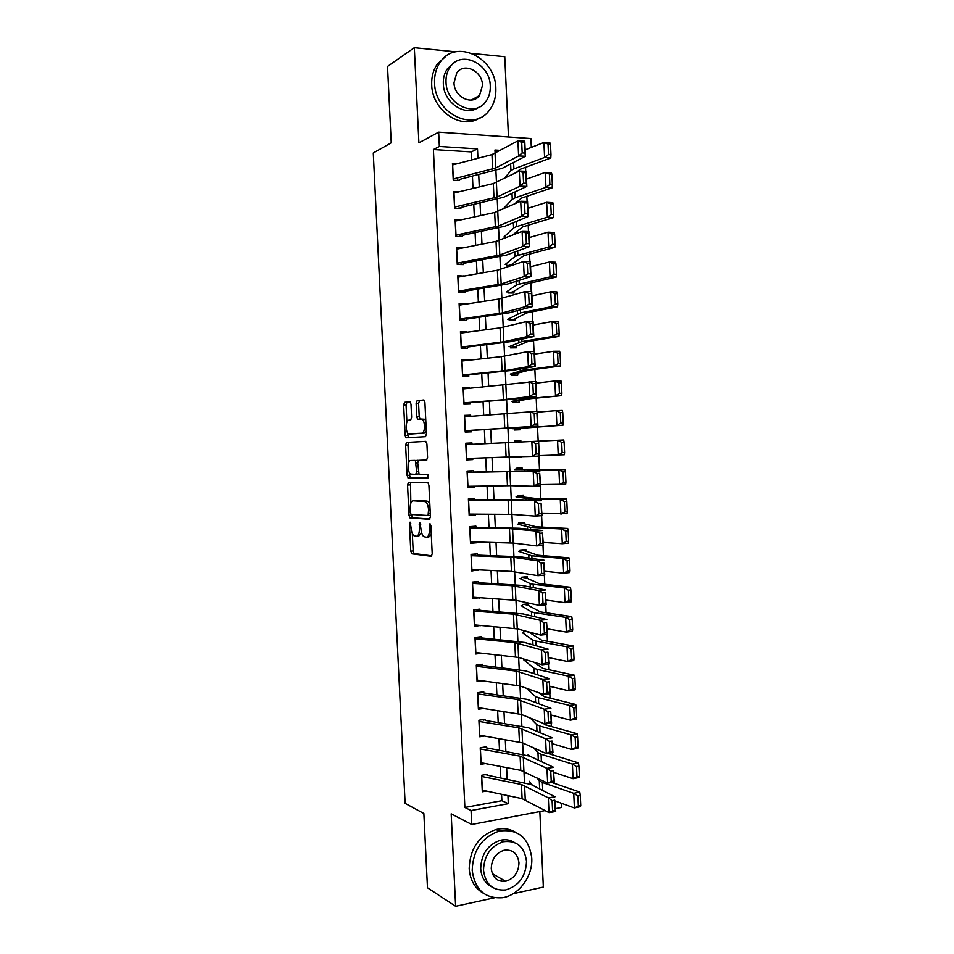 <?xml version="1.0" encoding="UTF-8"?>
<svg xmlns="http://www.w3.org/2000/svg" width="954" height="954" viewBox="0 0 954 954"><rect width="100%" height="100%" fill="white"/><g stroke="black" fill="none" stroke-linecap="round" stroke-linejoin="round"><path stroke-width="1.43" d="M410.089 522.148L409.445 523.889L410.769 551.138L411.937 553.833L431.232 556.289L432.21 553.773L430.85 525.559L429.992 523.651L429.479 529.088C429.515 534.204 428.477 536.923 426.378 537.221L423.85 536.697C422.181 535.254 421.191 532.475 420.893 528.361L419.879 522.887L419.39 528.242C419.426 533.274 418.424 535.945 416.397 536.243L413.964 535.754C412.331 534.335 411.365 531.605 411.067 527.538L410.089 522.148M503.283 881.52L504.738 880.792M410.995 404.15L409.815 401.67L404.568 402.314L403.661 405.021L405.14 435.418L405.963 437.814L425.46 436.705L426.438 433.963L424.924 402.505L423.695 399.964L417.077 400.775L416.135 403.542L416.779 416.826L417.613 419.235L422.24 419.378C425.377 421.334 425.09 433.378 421.93 433.211L408.407 433.796C405.402 431.923 405.593 420.154 408.646 420.213L410.709 420.022L411.627 417.327L410.995 404.15M471.658 159.926L471.288 151.913L433.402 149.54L439.353 146.463L438.661 132.153L530.913 138.545L531.318 147.405M545.223 810.554L471.717 824.494L451.182 813.822L455.63 906.3L427.475 887.78L423.862 813.5L405.128 803.34L373.288 152.986L391.247 142.814L387.539 66.446L414.322 47.7L418.901 142.838L438.661 132.153M471.717 824.494L471.049 810.53L508.303 803.673L507.922 795.648M433.402 149.54L464.884 807.454L471.049 810.53M408.467 482.497L407.561 485.049L409.027 515.363L409.922 517.891L429.455 519.31L430.433 516.734L428.918 485.359L428.012 482.807L408.467 482.497M407.096 475.414L405.617 445.065L406.523 442.441L425.687 441.356L426.915 443.956L427.571 457.407L426.593 460.102L418.663 460.317L417.721 462.964L419.021 474.233L427.845 474.4L427.786 478.037L408.252 477.99L407.096 475.414L409.493 475.283L409.361 472.588M508.482 136.982L504.761 56.715L472.313 53.484M455.642 51.814L414.322 47.7M455.63 906.3L494.399 897.809M513.133 893.707L543.339 887.101L539.833 811.58M512.68 265.248L512.608 263.745M507.838 290.97L507.933 292.95L513.967 293.009L513.896 291.256M509.126 318.553L509.209 320.425L515.243 320.413L515.172 318.731M510.414 346.099L510.485 347.864L516.519 347.793L516.448 346.183M511.69 373.634L511.773 375.28L517.795 375.149L517.724 373.598M512.978 401.121L513.049 402.66L519.059 402.469L518.988 401.002M514.254 428.596L514.325 430.015L520.335 429.765L520.264 428.358M520.896 442L520.836 440.676L514.826 440.975M521.588 456.68L515.589 457.193M522.172 469.356L522.1 467.925L516.102 468.271L516.174 469.75M523.436 496.664L523.376 495.162L517.378 495.567L517.45 497.141M524.712 523.925L524.64 522.363L518.642 522.828L518.726 524.509M525.976 551.173L525.904 549.54L519.918 550.064L520.002 551.853M527.24 578.386L527.157 576.681L521.182 577.277L521.266 579.173M528.504 605.575L528.421 603.799L522.446 604.454L522.542 606.458M487.685 774.243L481.52 775.304L482.307 791.796L486.385 791.069M486.385 746.791L480.22 747.781L480.995 764.297L485.383 763.57M485.085 719.304L478.908 720.246L479.695 736.774L484.441 736.023M483.773 691.805L477.596 692.664L478.383 709.216L483.583 708.452M482.474 664.258L476.284 665.069L477.072 681.633L482.819 680.846M481.293 639.311L481.162 636.7L474.973 637.439L475.76 654.015L481.949 653.18M479.969 611.538L479.862 609.105L473.661 609.785L474.448 626.373L480.625 625.43M478.658 583.741L478.55 581.487L472.337 582.095L473.136 598.707L479.313 597.645M477.334 555.92L477.238 553.833L471.026 554.381L471.813 571.005L477.99 569.836M476.01 528.063L475.927 526.155L469.702 526.632L470.501 543.279L476.714 542.766L476.678 541.991M474.698 500.182L474.615 498.441L468.39 498.859L469.177 515.53L475.402 515.077L475.354 514.123M473.375 472.266L473.291 470.704L467.066 471.061L467.854 487.744L474.09 487.351L474.031 486.23M472.051 444.325L471.98 442.942L465.743 443.228L466.542 459.935L472.767 459.601L472.707 458.302M470.716 416.361L470.668 415.145L464.419 415.372L465.218 432.09L471.455 431.828L471.383 430.349M469.392 388.361L469.344 387.324L463.095 387.491L463.894 404.222L470.131 404.031L470.06 402.361M468.068 360.338L468.02 359.479L461.772 359.575L462.571 376.329L468.819 376.198L468.724 374.35M466.733 332.278L466.697 331.598L460.436 331.634L461.235 348.401L467.496 348.329L467.4 346.314M465.409 304.195L459.112 303.658L459.911 320.449L466.172 320.437L466.065 318.242M464.073 276.076L457.777 275.658L458.576 292.461L464.848 292.52L464.741 290.135M462.738 247.933L456.453 247.623L457.252 264.449L463.525 264.58L463.405 262.004M461.259 219.79L455.118 219.563L455.917 236.401L462.201 236.592L462.07 233.849M459.315 191.742L453.782 191.48L454.581 208.33L460.877 208.592M464.884 807.454L501.876 800.692L501.577 794.3M500.802 777.892L500.266 766.42M499.502 750.202L498.954 738.515M498.191 722.488L497.63 710.575M496.879 694.739L496.307 682.611M495.579 666.965L494.995 654.611M494.267 639.156L493.671 626.587M492.956 611.323L492.347 598.528M491.632 583.466L491.024 570.444M490.32 555.574L489.7 542.337M489.008 527.645L488.365 514.194M487.685 499.705L487.041 486.027M486.361 471.717L485.717 457.825M485.049 443.717L484.382 429.705M483.714 415.467L483.058 401.646M482.378 387.193L481.734 373.574M481.043 358.895L480.411 345.467M479.707 330.561L479.087 317.324M478.371 302.191L477.751 289.157M477.036 273.798L476.428 260.955M475.688 245.381L475.092 232.74M474.353 216.928L473.768 204.478M473.005 188.439L472.433 176.192M459.542 180.556L453.245 180.234L452.446 163.361L457.503 163.647M553.964 783.234L553.916 782.137M552.652 754.888L552.557 752.658M551.34 726.531L551.185 723.144M550.029 698.125L549.826 693.606M548.717 669.696L548.455 664.032M547.405 641.243L547.095 634.422M546.093 612.754L545.724 604.776M544.782 584.242L544.352 575.107M543.458 555.693L542.981 545.402M542.134 527.109L541.61 515.661M540.823 498.501L540.238 485.896M539.499 469.869L538.855 456.095M538.175 441.177L537.507 426.855M536.792 411.329L536.184 398.14M535.409 381.445L534.86 369.389M534.025 351.525L533.524 340.614M532.642 321.57L532.201 311.815M531.259 291.578L530.865 282.98M529.875 261.563L529.53 254.11M528.492 231.512L528.194 225.204M527.097 201.425L526.858 196.285M525.714 171.315L525.523 167.32M495.15 153.415L494.935 150.016L500.647 150.386M525.01 659.429L525.082 660.955M526.369 631.298L523.71 631.608L523.818 633.718M521.599 457.026L515.565 456.823M520.836 440.676L514.826 440.951L514.886 442.286M511.797 265.558L506.646 265.45L506.55 263.364M505.632 237.94L505.262 235.721M503.974 208.055L504.01 208.735M561.524 803.28L561.715 807.43L555.562 808.598M477.942 158.281L477.501 148.896L439.353 146.463M507.146 779.168L506.61 767.636M505.847 751.347L505.286 739.6M504.535 723.502L503.974 711.529M503.223 695.621L502.651 683.434M501.911 667.717L501.327 655.303M500.6 639.776L500.003 627.148M499.276 611.812L498.68 598.957M497.964 583.824L497.344 570.742M496.64 555.8L496.02 542.504M495.329 527.741L494.685 514.23M494.005 499.669L493.361 485.92M492.681 471.55L492.025 457.586M491.358 443.407L490.69 429.336M490.022 415.038L489.366 401.157M488.686 386.62L488.043 372.942M487.351 358.191L486.707 344.692M486.003 329.714L485.383 316.43M484.668 301.225L484.048 288.12M483.32 272.689L482.724 259.798M481.985 244.141L481.388 231.428M480.637 215.544L480.053 203.047M479.29 186.924L478.717 174.618M525.296 799.726L525.332 800.537L526.405 800.334M495.889 170.325L496.462 182.5M497.237 199.112L497.809 211.514M498.572 227.875L499.169 240.515M499.92 256.602L500.516 269.469M501.255 285.294L501.876 298.399M502.603 313.961L503.223 327.305M503.939 342.605L504.571 356.164M505.274 371.213L505.918 385.011M506.61 399.786L507.266 413.809M507.945 428.334L508.613 442.596M466.47 458.528L509.233 456.966L509.937 471.097M510.628 485.693L511.272 499.574M469.106 514.099L511.916 514.397L512.596 528.015M513.3 543.064L513.932 556.42M514.647 571.708L515.255 584.802M515.983 600.316L516.579 613.16M517.318 628.901L517.903 641.482M518.654 657.437L519.226 669.768M519.978 685.962L520.55 698.03M521.313 714.451L521.862 726.268M522.637 742.904L523.186 754.471M523.973 771.333L524.497 782.638M501.876 800.692L508.303 803.673M471.288 151.913L477.501 148.896M480.637 625.657L478.848 625.275M479.337 598.063L475.652 597.395M478.026 570.42L471.896 569.55L511.463 571.41L538.044 575.679L537.352 560.797L544.102 560.225L520.467 556.838L477.298 555.097M476.714 542.766L470.441 542.146M475.402 515.077L469.141 514.707M474.09 487.351L467.842 487.255M471.98 442.942L465.743 443.252M472.767 459.601L466.53 459.756M470.668 415.145L464.443 415.717M469.344 387.324L463.131 388.159M468.02 359.479L461.819 360.564M466.697 331.598L460.508 332.946M465.385 303.694L460.627 304.934M464.061 275.754L461.509 276.529M462.726 247.79L461.76 248.123M504.606 841.476L501.804 841.046M416.874 536.208L418.818 536.053L421.513 532.427M426.891 537.185L428.823 537.019L431.291 534.538M412.319 533.429L413.165 550.935L414.084 553.523L431.876 555.836M411.401 514.48L412.593 517.819L429.98 519M410.506 482.509L410.84 503.128M410.339 512.62L411.162 514.468L428.06 515.518L428.561 509.877C428.251 505.799 427.285 503.056 425.639 501.625L413.106 500.79C411.102 501.208 410.113 503.915 410.16 508.887L410.339 512.62M429.813 503.927L428.084 501.458L424.637 501.244M415.228 500.647L427.094 501.077M408.861 462.356L408.014 444.958L405.617 445.065M425.842 441.38L408.932 442.322L408.014 444.958M426.832 460.031L418.663 460.317M428.084 477.894L408.252 477.99M410.649 460.52C407.549 460.257 407.418 472.194 410.494 474.078L415.717 474.365L416.659 471.741L415.372 460.52L410.649 460.52L415.038 460.4M415.717 474.365L418.687 473.84M418.102 460.734L417.47 460.281M409.493 475.283L410.649 477.847M426.295 431.041L424.387 433.104L409.314 434.094M425.794 420.702L424.697 419.283L421.37 419.044M424.148 400.143L419.522 400.704L418.579 403.47L419.223 416.731L420.082 419.164L417.613 419.235M407.418 432.544L408.503 437.779M410.244 401.849L406.976 402.242L406.07 404.949L406.905 422.062M580.712 805.617L580.247 795.386L577.838 795.898L578.303 806.142L580.712 805.617L580.426 806.619L574.391 807.943L555.216 801.002M532.356 785.154L529.303 781.302M578.303 806.142L574.391 807.943L573.724 793.334L542.361 782.483L539.272 780.706L536.816 777.725M577.838 795.898L573.724 793.334L579.758 792.058L580.247 795.386M551.746 782.471L579.758 792.058M481.579 776.449L521.433 784.51L548.323 797.866L555.013 796.793L531.068 784.498L487.732 775.28M486.123 774.91L485.479 774.624M554.787 800.191L555.693 811.508L549.003 812.617L548.323 797.866L552.104 800.621L552.581 810.972L555.264 810.53L554.787 800.191L552.104 800.621M482.235 790.186L522.088 798.653L549.003 812.617L552.581 810.972M555.693 811.508L555.264 810.53M472.194 870.334C474.842 889.688 484.918 898.823 502.424 897.726C518.904 895.389 532.964 876.13 531.748 858.028C528.862 837.588 517.974 828.609 499.109 831.089C481.901 837.278 472.934 850.36 472.194 870.334M515.184 832.055C509.353 828.692 502.961 827.845 496.02 829.515C478.872 835.668 469.928 848.69 469.189 868.569C470.072 880.256 474.949 888.568 483.833 893.528M491.787 886.886C485.061 883.392 481.365 877.286 480.697 868.581C481.245 854.08 487.792 844.648 500.313 840.271C505.465 839.091 510.163 839.818 514.409 842.454M483.511 870.203C485.443 884.31 492.801 890.893 505.584 889.963C518.893 885.992 525.869 876.428 526.513 861.271C524.45 846.615 516.674 840.116 503.187 841.762C490.618 846.174 484.06 855.643 483.511 870.203M518.976 862.845C517.652 853.46 512.692 849.263 504.082 850.241C495.901 853.031 491.62 859.149 491.25 868.593C492.514 877.752 497.308 881.985 505.632 881.305C514.111 878.694 518.559 872.54 518.976 862.845M498.906 880.649L502.722 879.636M434.571 83.01C434.881 113.633 473.673 132.415 489.199 110.449C493.933 104.344 496.152 96.974 495.841 88.364C495.853 57.693 455.738 38.053 440.247 62.165C436.157 68.08 434.273 75.02 434.571 83.01M445.888 56.31L437.349 64.049C433.283 69.928 431.399 76.845 431.697 84.799C432.079 110.652 461.486 130.519 479.576 117.938M478.407 107.444C465.361 117.151 443.574 102.71 443.324 83.773C443.109 77.954 444.492 72.909 447.498 68.64L454.104 62.904M446.019 82.116C446.222 104.272 474.365 117.938 485.574 101.863C488.925 97.463 490.487 92.18 490.273 86.015C490.237 63.846 461.414 49.715 450.216 66.923C447.199 71.216 445.804 76.284 446.019 82.116M482.509 85.335C482.474 71.049 463.978 61.998 456.751 72.957L453.997 82.819C454.104 97.093 472.313 105.966 479.54 95.472L482.509 85.335M477.501 97.546L478.002 96.342M579.376 776.377L578.911 766.134L576.49 766.611L576.967 776.866L579.376 776.377L579.09 777.474L573.056 778.714L553.892 772.394M529.494 756.033L528.039 754.34M576.967 776.866L573.056 778.714L572.388 764.082L541.049 754.256L537.961 752.634L533.739 747.912M576.49 766.611L572.388 764.082L578.422 762.89L578.911 766.134M547.727 753.362L578.422 762.89M578.041 747.089L577.575 736.834L575.155 737.287L575.62 747.554L578.041 747.089L577.754 748.294L571.708 749.45L552.569 743.75M575.62 747.554L571.708 749.45L571.041 734.807L539.737 725.994L536.661 724.539L530.341 718.1M575.155 737.287L571.041 734.807L577.087 733.698L577.575 736.834M542.731 723.12L545.664 724.945L577.087 733.698M576.705 717.79L576.24 707.522L573.807 707.94L574.284 718.207L576.705 717.79L576.419 719.089L570.373 720.163L551.245 715.083M574.284 718.207L570.373 720.163L569.705 705.495L538.426 697.708L535.349 696.408L526.501 688.299M573.807 707.94L569.705 705.495L575.751 704.469L576.24 707.522M538.7 692.676L544.352 696.73L575.751 704.469M575.357 688.442L574.892 678.163L572.46 678.544L572.937 688.836L575.357 688.442L575.083 689.837L569.025 690.827L549.921 686.379M572.937 688.836L569.025 690.827L568.357 676.159L537.114 669.386L534.049 668.241L523.639 659.774M572.46 678.544L568.357 676.159L574.415 675.205L574.892 678.163M534.037 662.243L543.053 668.48L574.415 675.205M480.267 748.95L520.097 756.188L546.952 768.352L553.654 767.338L529.744 756.152L486.433 747.853M484.823 747.519L483.964 747.185M553.427 770.641L554.334 782.065L547.644 783.115L546.952 768.352L550.744 771.047L551.221 781.409L553.904 780.992L553.427 770.641L550.744 771.047M480.923 762.711L520.765 770.355L547.644 783.115L551.221 781.409M554.334 782.065L553.904 780.992M478.968 721.427L518.773 727.842L545.593 738.79L552.294 737.847L528.433 727.771L485.133 720.401M483.523 720.103L482.426 719.71M552.056 741.055L552.974 752.599L546.272 753.577L545.593 738.79L549.373 741.437L549.85 751.812L552.533 751.418L552.056 741.055L549.373 741.437M479.612 735.2L522.589 742.88L546.272 753.577L549.85 751.812M552.974 752.599L552.533 751.418M477.656 693.88L517.45 699.473L544.221 709.216L550.935 708.321L527.097 699.354L483.833 692.926M482.223 692.664L480.816 692.21M550.697 711.445L551.615 723.084L544.901 724.003L544.221 709.216L548.001 711.803L548.478 722.178L551.173 721.808L550.697 711.445L548.001 711.803M478.312 707.653L521.254 714.427L544.901 724.003L548.478 722.178M551.615 723.084L551.173 721.808M476.344 666.297L516.126 671.067L542.85 679.594L549.576 678.771L525.773 670.912L482.521 665.415M480.923 665.188L479.135 664.699M549.325 681.788L550.255 693.546L543.53 694.405L542.85 679.594L546.63 682.122L547.107 692.521L549.802 692.175L549.325 681.788L546.63 682.122M477 680.095L519.93 685.938L543.53 694.405L547.107 692.521M550.255 693.546L549.802 692.175M574.022 659.071L573.545 648.78L571.124 649.137L571.589 659.429L574.022 659.071L573.748 660.562L567.678 661.48L548.598 657.652M571.589 659.429L567.678 661.48L567.01 646.788L535.802 641.028L532.737 640.051L522.375 632.705M571.124 649.137L567.01 646.788L573.08 645.918L573.545 648.78M525.666 631.381L529.053 632.24L541.741 640.217L573.08 645.918M475.032 638.691L514.79 642.626L541.478 649.948L548.204 649.185L524.45 642.436L481.221 637.88M479.612 637.689L477.346 637.153M547.954 652.107L548.884 663.984L542.158 664.771L541.478 649.948L545.259 652.417L545.736 662.815L548.431 662.505L547.954 652.107L545.259 652.417M475.688 652.5L518.594 657.425L542.158 664.771L545.736 662.815M548.884 663.984L548.431 662.505M572.674 629.664L572.209 619.361L569.776 619.683L570.242 629.998L572.674 629.664L572.412 631.262L566.342 632.085L547.262 628.889M570.242 629.998L566.342 632.085L565.662 617.381L534.478 612.659L531.426 611.836L521.111 605.599M569.776 619.683L565.662 617.381L571.732 616.594L572.209 619.361M523.722 604.311L527.789 605.146L540.429 611.908L571.732 616.594M473.721 611.049L513.455 614.161L540.107 620.255L546.833 619.563L523.126 613.935L479.91 610.31M478.312 610.166L475.402 609.594M546.582 622.402L547.524 634.374L540.787 635.102L540.107 620.255L543.887 622.676L544.364 633.086L547.059 632.8L546.582 622.402L543.887 622.676M474.376 624.87L517.259 628.877L540.787 635.102L544.364 633.086M547.524 634.374L547.059 632.8M571.327 600.221L570.862 589.918L568.429 590.204L568.894 600.519L571.327 600.221L571.064 601.914L564.983 602.666L545.938 600.09M568.894 600.519L564.983 602.666L564.315 587.938L533.167 584.242L530.114 583.586L519.847 578.458M568.429 590.204L564.315 587.938L570.397 587.235L570.862 589.918M521.516 577.242L526.525 578.041L539.117 583.574L570.397 587.235M472.409 583.383L512.131 585.673L538.724 590.55L545.473 589.906L521.79 585.398L478.61 582.715M477 582.608L473.184 582.012M545.211 592.649L546.153 604.741L539.415 605.408L538.724 590.55L542.504 592.911L542.993 603.333L545.688 603.059L545.211 592.649L542.504 592.911M473.065 597.216L515.923 600.304L539.415 605.408L542.993 603.333M546.153 604.741L545.688 603.059M569.979 570.754L569.514 560.439L567.07 560.69L567.547 571.017L569.979 570.754L569.729 572.543L563.635 573.211L544.603 571.267M567.547 571.017L563.635 573.211L562.967 558.472L531.843 555.8L518.571 551.305M567.07 560.69L562.967 558.472L569.049 557.851L569.514 560.439M519.918 550.279L525.26 550.899L537.806 555.216L569.049 557.851M471.085 555.693L513.92 557.386L537.352 560.797L541.133 563.098L541.61 573.533L544.317 573.294L543.828 562.872L541.133 563.098M475.688 555.025L471.026 554.477M543.828 562.872L544.782 575.071L538.044 575.679L541.61 573.533M544.782 575.071L544.317 573.294M568.632 541.252L568.167 530.925L565.722 531.139L566.199 541.478L568.632 541.252L568.381 543.148L562.288 543.72L543.279 542.409M566.199 541.478L562.288 543.72L561.608 528.969L530.519 527.335L517.306 524.116M565.722 531.139L561.608 528.969L567.713 528.433L568.167 530.925M518.666 523.329L523.996 523.734L536.494 526.823L567.713 528.433M469.773 527.967L509.46 528.588L535.969 531.02L542.731 530.507L519.131 528.242L475.986 527.455M474.388 527.419L469.726 527.061M542.456 533.059L543.41 545.366L536.661 545.915L535.969 531.02L539.749 533.262L540.226 543.708L542.933 543.494L542.456 533.059L539.749 533.262M470.429 541.836L513.252 543.064L536.661 545.915L540.226 543.708M543.41 545.366L542.933 543.494M567.284 511.714L566.819 501.375L564.374 501.554L564.84 511.916L567.284 511.714L567.034 513.705L541.944 513.526M564.84 511.916L560.94 514.206L560.26 499.431L529.208 498.835L516.042 496.903M564.374 501.554L560.26 499.431L566.366 498.978L566.819 501.375M517.414 496.354L535.182 498.405L566.366 498.978M468.45 500.218L541.347 500.755L517.795 499.622L474.675 499.777M473.077 499.777L468.426 499.61M541.073 503.211L542.039 515.637L535.277 516.114L534.586 501.208L538.366 503.39L538.855 513.848L541.562 513.657L541.073 503.211L538.366 503.39M511.249 500.051L511.916 514.397L535.277 516.114L538.855 513.848M542.039 515.637L541.562 513.657M565.937 482.152L565.46 471.801L563.015 471.944L563.492 482.319L565.937 482.152L565.686 484.238L540.608 484.608M563.492 482.319L559.581 484.656L558.901 469.869L514.766 469.654M563.015 471.944L558.901 469.869L565.018 469.499L565.46 471.801M516.15 469.356L565.018 469.499M467.126 472.433L539.976 470.978L473.363 472.063M471.765 472.111L467.114 472.135M539.702 473.327L540.668 485.872L533.906 486.29L533.214 471.359L536.983 473.482L537.472 483.952L540.179 483.797L539.702 473.327L536.983 473.482M467.794 486.325L510.569 485.693L533.906 486.29L537.472 483.952M540.668 485.872L540.179 483.797M564.589 452.554L564.112 442.191L561.656 442.298L562.133 452.685L564.589 452.554L564.339 454.748L539.272 455.654M562.133 452.685L558.221 455.07L557.553 440.271L538.605 441.177L539.284 456.072L532.523 456.417L531.831 441.475L538.605 441.153L538.318 443.419L535.599 443.55L536.088 454.032L538.795 453.889L538.318 443.419M561.656 442.298L557.553 440.271L563.671 439.985L564.112 442.191M465.814 444.624L531.831 441.475L535.599 443.55M508.554 442.596L509.233 456.966L532.523 456.417L536.088 454.032M539.284 456.072L538.795 453.889M514.266 428.799L562.991 425.21L512.858 428.74M560.773 423.016L563.23 422.92L562.753 412.545L560.296 412.629L560.773 423.016L556.874 425.46L556.194 410.637L537.257 412.176M560.296 412.629L556.194 410.637L562.311 410.435L562.753 412.545M563.23 422.92L562.991 425.21M464.491 416.791L537.221 411.305L537.913 426.235L471.383 430.457M465.158 430.874L469.785 430.552M537.424 423.958L537.913 426.235L531.139 426.521L530.436 411.568L534.216 413.583L534.705 424.077L537.424 423.958L536.935 413.476L534.216 413.583M465.147 430.707L531.139 426.521L534.705 424.077M536.935 413.476L537.221 411.305M513.002 401.729L530.567 398.689L561.644 395.648L524.569 398.855L511.582 401.431M559.414 393.322L561.87 393.263L561.393 382.864L558.949 382.912L559.414 393.322L555.514 395.815L554.834 380.968L535.921 383.15M558.949 382.912L554.834 380.968L560.964 380.849L561.393 382.864M561.87 393.263L561.644 395.648M463.167 388.922L535.838 381.433L536.53 396.375L513.121 399.201L470.072 402.683M463.847 403.327L468.474 402.815M536.041 393.99L536.53 396.375L529.744 396.59L529.053 381.624L532.833 383.58L533.31 394.074L536.041 393.99L535.552 383.496L532.833 383.58M463.823 402.862L503.426 399.714L529.744 396.59L533.31 394.074M535.552 383.496L535.838 381.433M511.738 374.636L529.243 370.128L560.284 366.05L554.155 366.133L523.233 370.212L510.318 374.087M558.054 363.593L560.523 363.557L560.046 353.159L557.577 353.171L558.054 363.593L554.155 366.133L553.475 351.275L534.586 354.101M557.577 353.171L553.475 351.275L559.616 351.239L560.046 353.159M560.523 363.557L560.284 366.05M461.843 361.029L501.41 356.617L527.669 351.644L534.467 351.513L535.146 366.479L511.773 370.438L468.748 374.874M462.535 375.745L467.162 375.041M534.645 363.987L535.146 366.479L528.361 366.634L527.669 351.644L531.438 353.54L531.927 364.058L534.645 363.987L534.168 353.481L531.438 353.54M462.499 374.982L505.191 370.605L528.361 366.634L531.927 364.058M534.168 353.481L534.467 351.513M510.473 347.518L515.756 346.481L527.92 341.544L558.937 336.428L552.795 336.416L521.91 341.556L509.031 346.719M556.695 333.828L559.163 333.828L558.686 323.418L556.218 323.406L556.695 333.828L552.795 336.416L552.104 321.546L533.238 325.004M556.218 323.406L552.104 321.546L558.257 321.593L558.686 323.418M559.163 333.828L558.937 336.428M460.508 333.101L500.063 327.854L526.274 321.629L533.083 321.57L533.775 336.547L510.438 341.651L467.436 347.041M461.223 348.138L465.838 347.244M533.262 333.96L533.775 336.547L526.978 336.643L526.274 321.629L530.054 323.466L530.543 333.995L533.262 333.96L532.773 323.442L530.054 323.466M461.176 347.065L503.843 341.747L526.978 336.643L530.543 333.995M532.773 323.442L533.083 321.57M509.209 320.365L514.48 319.113L526.596 312.924L557.577 306.759L551.424 306.675L520.574 312.852L507.755 319.328M555.335 304.028L557.804 304.064L557.327 293.641L554.858 293.593L555.335 304.028L551.424 306.675L550.744 291.781L531.891 295.883M554.858 293.593L550.744 291.781L556.897 291.924L557.327 293.641M557.804 304.064L557.577 306.759M459.184 305.149L498.715 299.055L524.891 291.578L531.7 291.59L532.392 306.58L509.09 312.829L466.112 319.173M460.21 320.449L464.515 319.423M531.879 303.897L532.392 306.58L525.582 306.604L524.891 291.578L528.659 293.367L529.148 303.897L531.879 303.897L531.39 293.367L528.659 293.367M459.852 319.137L502.496 312.864L525.582 306.604L529.148 303.897M531.39 293.367L531.7 291.59M508.828 292.961L513.216 291.709L525.272 284.28L556.218 277.065L550.064 276.887L519.238 284.125L516.257 285.174L506.479 291.912M553.976 274.203L556.432 274.275L555.955 263.841L553.487 263.757L553.976 274.203L550.064 276.887L549.385 261.992L530.543 266.738M553.487 263.757L549.385 261.992L555.538 262.207L555.955 263.841M556.432 274.275L556.218 277.065M457.848 277.173L497.368 270.22L523.496 261.503L530.305 261.575L530.996 276.577L507.743 283.97L464.789 291.28M459.959 292.473L463.203 291.566M530.484 273.798L530.996 276.577L524.187 276.541L523.496 261.503L527.264 263.221L527.753 273.774L530.484 273.798L529.995 263.244L527.264 263.221M458.516 291.161L501.148 283.958L524.187 276.541L527.753 273.774M529.995 263.244L530.305 261.575M508.339 265.486L511.94 264.282L523.937 255.6L554.858 247.336L548.693 247.086L517.903 255.374L514.921 256.578L505.203 264.461M552.604 244.343L555.073 244.451L554.596 234.004L552.127 233.885L552.604 244.343L548.693 247.086L548.013 232.168L529.196 237.558M552.127 233.885L548.013 232.168L554.179 232.466L554.596 234.004M555.073 244.451L554.858 247.336M456.525 249.161L496.02 241.362L522.1 231.393L528.921 231.524L529.613 246.549L506.395 255.088L463.465 263.364M459.387 264.485L461.879 263.686M529.088 243.664L529.613 246.549L522.792 246.454L522.1 231.393L525.869 233.05L526.358 243.616L529.088 243.664L528.611 233.11L525.869 233.05M457.193 263.173L499.789 255.016L522.792 246.454L526.358 243.616M528.611 233.11L528.921 231.524M512.393 235.244L522.613 226.897L553.499 217.584L547.334 217.238L516.567 226.587L513.598 227.958L503.915 236.986M551.233 214.447L553.714 214.59L553.237 204.132L550.756 203.977L551.233 214.447L547.334 217.238L546.642 202.308L527.848 208.342M550.756 203.977L546.642 202.308L552.819 202.689L553.237 204.132M553.714 214.59L553.499 217.584M455.189 221.125L494.673 212.48L520.705 201.246L527.538 201.437L528.23 216.486L505.048 226.181L462.141 235.411M458.6 236.485L460.555 235.781M527.705 213.493L528.23 216.486L521.409 216.319L520.705 201.246L524.473 202.844L524.962 213.422L527.705 213.493L527.216 202.928L524.473 202.844M455.857 235.149L498.441 226.038L521.409 216.319L524.962 213.422M527.216 202.928L527.538 201.437M514.6 203.989L521.278 198.158L552.139 187.795L545.962 187.366L515.232 197.764L512.262 199.303L502.841 209.26M549.874 184.516L552.342 184.694L551.865 174.224L549.385 174.033L549.874 184.516L545.962 187.366L545.271 172.412L526.501 179.102M549.385 174.033L545.271 172.412L551.46 172.889L551.865 174.224M552.342 184.694L552.139 187.795M453.854 193.054L493.313 183.55L519.31 171.064L526.143 171.326L526.835 186.388L503.7 197.228L460.818 207.435M457.693 208.461L459.232 207.841M526.31 183.287L526.835 186.388L520.002 186.161L519.31 171.064L523.078 172.614L523.567 183.192L526.31 183.287L525.821 172.71L523.078 172.614M454.521 207.09L497.082 197.037L520.002 186.161L523.567 183.192M525.821 172.71L526.143 171.326M516.054 172.686L519.954 169.383L550.78 157.97L544.591 157.458L513.896 168.918L510.927 170.623L504.129 178.66M548.502 154.56L550.971 154.763L550.494 144.281L548.013 144.066L548.502 154.56L544.591 157.458L543.899 142.48L525.153 149.826M548.013 144.066L543.899 142.48L550.1 143.04L550.494 144.281M550.971 154.763L550.78 157.97M452.518 164.959L491.954 154.596L517.915 140.858L524.748 141.18L525.451 156.253L502.353 168.262L459.494 179.435M456.704 180.413L457.896 179.865M524.915 153.057L525.451 156.253L518.606 155.967L517.915 140.858L521.683 142.337L522.172 152.938L524.915 153.057L524.426 142.468L521.683 142.337M453.186 179.006L495.722 167.999L518.606 155.967L522.172 152.938M524.426 142.468L524.748 141.18M410.888 523.782L409.445 523.889M430.838 525.332L429.312 525.439M420.702 524.545L419.211 524.652M420.881 528.122L419.39 528.242M431.017 528.969L429.479 529.088M414.334 553.63L411.937 553.833M413.165 550.935L410.769 551.138M412.593 517.819L410.196 517.998M411.436 515.184L409.027 515.363M409.958 484.906L407.561 485.049M430.361 515.351L428.143 515.518M430.278 513.61L428.74 513.717M430.087 509.758L428.561 509.877M415.515 500.623L413.106 500.79M408.932 442.322L406.523 442.441M418.138 471.658L416.659 471.741M417.721 462.917L416.23 462.988M424.387 433.104L421.93 433.211M419.223 416.731L416.779 416.826M418.579 403.47L416.135 403.542M419.522 400.704L417.077 400.775M407.549 435.31L405.14 435.418M406.07 404.949L403.661 405.021M406.976 402.242L404.568 402.314M542.731 790.484L542.361 782.483M539.654 788.898L539.272 780.706M521.433 784.51L522.088 798.653M524.581 785.512L525.249 799.702M481.722 776.484L482.378 790.222M541.395 761.59L541.049 754.256M538.318 760.159L537.961 752.634M540.047 732.672L539.737 725.994M536.983 731.372L536.661 724.539M538.712 703.718L538.426 697.708M535.635 702.561L535.349 696.408M537.364 674.74L537.114 669.386M534.3 673.727L534.049 668.241M520.097 756.188L520.765 770.355M523.257 757.094L523.913 771.309M480.422 748.985L481.066 762.735M518.773 727.842L519.441 742.021M521.921 728.653L522.589 742.88M479.111 721.451L479.767 735.224M517.45 699.473L518.117 713.664M520.598 700.188L521.254 714.427M477.799 693.904L478.455 707.677M516.126 671.067L516.782 685.27M519.262 671.688L519.93 685.938M476.487 666.309L477.143 680.107M536.017 645.727L535.802 641.028M532.964 644.856L532.737 640.051M514.79 642.626L515.458 656.853M517.927 643.163L518.594 657.425M475.175 638.703L475.831 652.512M534.669 616.678L534.478 612.659M531.616 615.95L531.426 611.836M513.455 614.161L514.123 628.4M516.591 614.603L517.259 628.877M473.864 611.061L474.52 624.882M533.322 587.592L533.167 584.242M530.269 587.02L530.114 583.586M512.131 585.673L512.787 599.923M515.255 586.006L515.923 600.304M472.552 583.395L473.208 597.228M531.974 558.484L531.843 555.8M528.921 558.054L528.802 555.3M510.795 557.148L511.463 571.41M513.92 557.386L514.588 571.696M471.228 555.693L471.896 569.55M530.615 529.351L530.519 527.335M527.586 529.053L527.49 527.002M509.46 528.588L510.128 542.874M512.584 528.731L513.252 543.064M469.917 527.967L470.572 541.836M529.267 500.17L529.208 498.835M526.226 500.027L526.167 498.656M508.112 500.003L508.792 514.301M468.593 500.218L469.261 514.099M527.908 470.966L527.884 470.31M524.879 470.966L524.855 470.286M506.777 471.383L507.445 485.705M509.901 471.336L510.569 485.693M467.281 472.433L467.937 486.325M505.441 442.739L506.109 457.073M465.957 444.624L466.613 458.528M504.094 414.072L504.773 428.406M507.218 413.821L507.886 428.215M464.634 416.779L465.29 430.707M524.569 398.855L524.521 397.83M521.552 399.237L521.504 398.188M502.758 385.356L503.426 399.714M505.87 385.011L506.538 399.416M463.31 388.91L463.966 402.85M523.233 370.212L523.162 368.506M520.228 370.772L520.145 369.019M501.41 356.617L502.078 370.999M504.523 356.176L505.191 370.605M461.986 361.017L462.642 374.97M521.91 341.556L521.79 339.159M518.904 342.271L518.797 339.827M500.063 327.854L500.743 342.236M503.175 327.317L503.843 341.747M460.651 333.089L461.319 347.053M520.574 312.852L520.431 309.788M517.581 313.735L517.438 310.587M498.715 299.055L499.395 313.461M501.816 298.411L502.496 312.864M459.327 305.125L459.995 319.113M519.238 284.125L519.071 280.381M516.257 285.174L516.078 281.323M497.368 270.22L498.048 284.638M500.468 269.493L501.148 283.958M458.003 277.149L458.659 291.137M517.903 255.374L517.7 250.938M514.921 256.578L514.719 252.035M496.02 241.362L496.688 255.803M499.121 240.527L499.789 255.016M456.668 249.137L457.336 263.137M516.567 226.587L516.341 221.459M513.598 227.958L513.347 222.711M494.673 212.48L495.341 226.921M497.761 211.538L498.441 226.038M455.332 221.089L456 235.113M515.232 197.764L514.969 191.957M512.262 199.303L511.988 193.352M493.313 183.55L493.993 198.015M496.402 182.524L497.082 197.037M453.997 193.018L454.664 207.054M513.896 168.918L513.598 162.418M510.927 170.623L510.628 163.957M491.954 154.596L492.634 169.085M495.054 153.475L495.722 167.999M452.661 164.923L453.329 178.97M414.084 553.523L411.687 553.737M412.319 517.712L409.922 517.891M428.084 501.458L425.639 501.625M417.804 460.4L415.372 460.52M410.351 477.739L407.942 477.882M424.697 419.283L422.24 419.378M408.372 437.707L405.963 437.814M492.3 873.637L505.632 881.305M500.313 840.271L503.187 841.762M499.109 831.089L496.02 829.515M471.395 100.051L479.54 95.472M447.498 68.64L450.216 66.923M440.247 62.165L437.349 64.049"/></g></svg>
